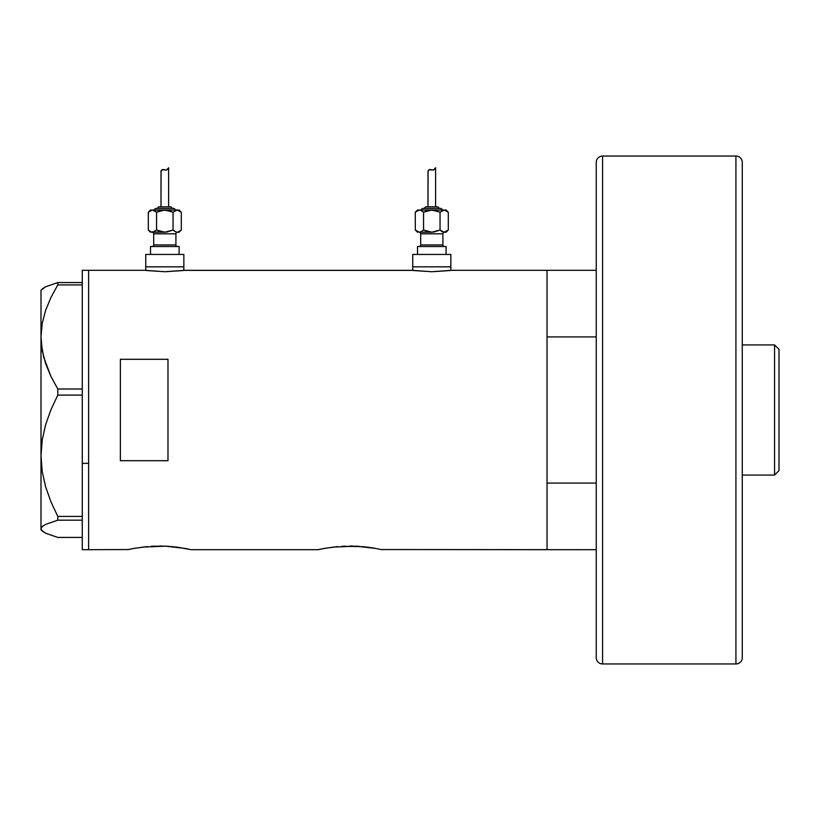 <?xml version="1.0" encoding="UTF-8"?>
<svg xmlns="http://www.w3.org/2000/svg" width="820" height="820" viewBox="0 0 820 820"><rect width="100%" height="100%" fill="white"/><g stroke="black" fill="none" stroke-linecap="round" stroke-linejoin="round"><path stroke-width="1.23" d="M183.854 270.426L183.854 266.828L145.765 266.828L145.765 270.426L145.765 266.828L183.854 266.828L183.854 270.426M450.846 270.426L450.846 266.828L412.747 266.828L412.747 270.426L412.747 266.828L450.846 266.828L450.846 270.426M451.635 270.313L547.032 270.313L547.032 549.687L547.032 483.072L596.242 483.072L547.032 483.072L547.032 549.687L596.242 549.687L381.023 549.543L547.032 549.687L547.032 270.313L451.635 270.313L431.781 271.738L411.947 270.313L184.654 270.313L164.799 271.738L144.966 270.313L88.621 270.313L88.621 549.687L128.279 549.543L88.621 549.687L88.621 270.313L144.966 270.313M127.664 549.687L135.392 548.129M142.188 547.114L165.619 546.171L177.069 547.165L191.162 549.687L318.139 549.687L325.868 548.129M151.228 546.274L165.619 546.171L185.074 548.426M154.119 546.13L153.207 546.171M162.104 546.058L159.387 546.028M168.982 546.366L165.63 546.171M177.038 547.165L178.401 547.35M173.03 546.704L171.575 546.571M180.39 547.637L179.549 547.514M188.723 549.154L185.791 548.559L188.723 549.144M332.664 547.114L356.095 546.171L375.662 548.447M341.704 546.274L363.506 546.704M344.595 546.13L343.662 546.171M352.579 546.058L349.873 546.028M359.457 546.366L356.106 546.171M367.514 547.165L368.877 547.35M370.865 547.637L374.402 548.221M374.422 548.221L375.55 548.426M120.366 359.303L167.987 359.303L167.987 460.696L120.366 460.696L120.366 359.303L167.987 359.303L167.987 460.696L120.366 460.696L120.366 359.303M412.337 270.374L184.274 270.374M133.035 548.559L147.251 546.571M318.139 549.687L323.51 548.559L318.139 549.687L191.162 549.687M323.51 548.559L337.727 546.571M381.638 549.687L376.277 548.559M362.061 546.571L370.035 547.514M450.118 270.528L431.781 271.738L413.464 270.528M183.137 270.528L164.799 271.738L146.483 270.528M82.266 549.687L82.266 270.313L82.266 463.341L88.621 463.341L88.621 270.313L88.621 463.341L82.266 463.341L82.266 549.687L88.621 549.687L88.621 463.341L88.621 549.687M42.23 531.063L41 528.797L42.189 526.573L45.623 524.38L57.8 520.177L57.8 516.426L51.004 501.942L45.643 486.875L42.199 471.49L41 455.766L41 529.843L45.694 533.256L57.8 537.428L82.266 537.428L57.8 537.428L45.694 533.256L42.23 531.063L41 528.797L42.189 526.573L45.623 524.38L57.8 520.177L57.8 516.426L82.266 516.426L57.8 516.426L51.004 501.942L45.643 486.875L42.199 471.49L41 455.766L42.22 439.95L45.653 424.575L50.983 409.621L57.8 395.096L57.8 388.998L82.266 388.998L57.8 388.998L51.004 376.585L45.694 363.813L42.23 350.601L41 336.958L42.189 323.531L45.623 310.308L50.983 297.383L57.8 284.919L82.266 284.919L57.8 284.919L57.8 282.572L45.694 286.744L41 290.157L41 336.958L42.189 323.531L45.623 310.308L50.983 297.383L57.8 284.919L57.8 282.572L45.694 286.744L42.23 288.937M82.266 282.572L57.8 282.572L82.266 282.572M57.8 520.177L82.266 520.177L57.8 520.177M57.8 395.096L82.266 395.096L57.8 395.096L57.8 388.998L51.004 376.585L43.706 357.264L41.307 343.805L41 336.958L41 455.766L42.22 439.95L45.653 424.575L50.983 409.621L57.8 395.096M41 529.843L41 290.157M547.032 270.313L547.032 336.928L596.242 336.928L547.032 336.928L547.032 270.313L596.242 270.313M774.551 475.077L779 470.639L779 349.361L774.551 344.923L774.551 475.077L774.551 344.923L742.274 344.923L774.551 344.923L779 349.361L779 470.639L774.551 475.077L742.274 475.077L774.551 475.077M735.919 156.036L735.919 663.964A6.345 6.345 0 0 0 742.274 657.62L742.274 162.38A6.345 6.345 0 0 0 735.919 156.036L602.587 156.036A6.345 6.345 0 0 0 596.242 162.38L596.242 657.62A6.345 6.345 0 0 0 602.587 663.964L602.587 156.036L602.587 663.964L735.919 663.964L735.919 156.036A6.345 6.345 0 0 1 742.274 162.38L742.274 657.62A6.345 6.345 0 0 1 735.919 663.964L602.587 663.964A6.345 6.345 0 0 1 596.242 657.62L596.242 162.38A6.345 6.345 0 0 1 602.587 156.036L735.919 156.036M152.11 232.224A1.589 1.589 0 0 1 153.699 233.813L153.699 244.924A1.589 1.589 0 0 1 152.11 246.512A1.589 1.589 0 0 0 153.699 244.924L175.921 244.924L175.921 233.813A1.589 1.589 0 0 1 177.51 232.224A1.589 1.589 0 0 0 175.921 233.813L153.699 233.813A1.589 1.589 0 0 0 152.11 232.224M177.51 246.512A1.589 1.589 0 0 1 175.921 244.924A1.589 1.589 0 0 0 177.51 246.512M175.131 210.002A1.589 1.589 0 0 0 173.543 208.413L156.077 208.413A1.589 1.589 0 0 0 154.488 210.002A1.589 1.589 0 0 1 156.077 208.413L173.543 208.413A1.589 1.589 0 0 1 175.131 210.002M171.954 208.413A1.589 1.589 0 0 0 170.365 206.824L159.254 206.824A1.589 1.589 0 0 0 157.665 208.413A1.589 1.589 0 0 1 159.254 206.824L170.365 206.824A1.589 1.589 0 0 1 171.954 208.413M151.351 210.166L150.521 210.002L148.317 212.206L152.438 210.002L179.098 210.002L151.362 210.166M161.14 170.703L162.606 169.525L166.429 170.037L168.623 167.782L168.623 206.824L168.623 167.782L166.429 170.037L162.606 169.525L161.017 171.185L160.997 206.824L161.068 170.95M178.268 232.06L179.098 232.224L181.302 230.01L178.258 232.06L181.302 230.01L179.098 232.224L176.095 232.06L173.061 230.01L176.095 232.06L178.248 232.06M179.098 254.446L179.098 246.512L150.521 246.512L150.521 254.446L150.521 246.512L179.098 246.512L179.098 254.446M183.854 266.828L183.854 254.446L145.765 254.446L145.765 266.828L183.854 266.828L183.854 254.446L145.765 254.446L145.765 266.828L183.854 266.828M152.376 232.224L165.281 232.214M175.921 233.813L175.921 244.924L153.699 244.924L153.699 233.813L175.921 233.813M151.351 232.06L148.317 230.01L148.317 212.206L150.521 210.002L153.504 210.156L156.559 212.206L164.81 210.002L173.061 212.206L177.181 210.002L181.302 212.206L179.313 210.617L181.302 212.206L181.302 230.01L181.302 212.206L179.098 210.002M151.372 232.06L166.952 232.06L173.061 230.01L164.81 232.224L156.559 230.01L152.438 232.224L154.56 231.609L151.372 232.06L148.317 230.01L150.306 231.599M166.952 210.156L169.063 210.617L162.657 210.156L156.559 212.206L160.566 210.617L156.559 212.206L156.559 230.01L161.294 231.793M148.666 211.867L152.438 210.002L156.559 212.206L154.56 210.617L156.559 212.206L156.599 230.03M167.782 168.961L167.065 169.678M164.082 169.75L166.429 170.037L167.567 169.207M162.001 169.699L164.861 169.996L162.001 169.699L160.997 171.318L162.001 169.699L163.703 169.637M162.606 169.525L163.323 169.555M177.243 210.002L173.02 212.195M175.06 210.617L177.181 210.002L173.061 212.206L173.061 230.01L175.049 231.599L173.061 230.01L173.061 212.206L168.315 210.422M162.657 232.06L164.81 232.224M177.181 210.002L179.303 210.617M152.438 232.224L154.56 231.609M148.317 212.206L148.317 230.01L150.521 232.224M164.861 169.996L166.429 170.037M419.092 232.224A1.589 1.589 0 0 1 420.68 233.813L420.68 244.924A1.589 1.589 0 0 1 419.092 246.512A1.589 1.589 0 0 0 420.68 244.924L442.902 244.924L442.902 233.813A1.589 1.589 0 0 1 444.491 232.224A1.589 1.589 0 0 0 442.902 233.813L420.68 233.813A1.589 1.589 0 0 0 419.092 232.224M444.491 246.512A1.589 1.589 0 0 1 442.902 244.924A1.589 1.589 0 0 0 444.491 246.512M442.113 210.002A1.589 1.589 0 0 0 440.524 208.413L423.058 208.413A1.589 1.589 0 0 0 421.48 210.002A1.589 1.589 0 0 1 423.058 208.413L440.524 208.413A1.589 1.589 0 0 1 442.113 210.002M438.936 208.413A1.589 1.589 0 0 0 437.347 206.824L426.236 206.824A1.589 1.589 0 0 0 424.647 208.413A1.589 1.589 0 0 1 426.236 206.824L437.347 206.824A1.589 1.589 0 0 1 438.936 208.413M433.944 210.156L436.045 210.617L429.649 210.156L423.55 212.206L427.548 210.617L423.55 212.206L420.506 210.166L417.503 210.002L415.299 212.206L419.42 210.002L446.08 210.002L419.42 210.002L415.299 212.206L417.503 210.002L420.486 210.156L423.55 212.206L431.791 210.002L440.043 212.206L444.163 210.002L448.294 212.206L446.295 210.617L448.294 212.206L448.294 230.01L444.163 232.224L446.08 232.224L448.294 230.01L446.08 232.224L443.077 232.06L440.043 230.01L444.163 232.224L448.294 230.01L448.294 212.206L446.08 210.002M428.132 170.703L429.588 169.525L433.411 170.037L435.604 167.782L435.604 206.824L435.604 167.782L433.411 170.037L429.598 169.525L427.999 171.185L427.989 206.824L428.05 170.95M446.08 254.446L446.08 246.512L417.503 246.512L417.503 254.446L417.503 246.512L446.08 246.512L446.08 254.446M450.846 266.828L450.846 254.446L412.747 254.446L412.747 266.828L450.846 266.828L450.846 254.446L412.747 254.446L412.747 266.828L450.846 266.828M419.358 232.224L432.273 232.214M442.902 233.813L442.902 244.924L420.68 244.924L420.68 233.813L442.902 233.813M417.503 232.224L415.299 230.01L419.42 232.224L433.944 232.06L440.043 230.01L431.791 232.224L423.55 230.01L420.506 232.06L421.541 231.609L419.42 232.224L417.308 231.609L415.299 230.01L415.299 212.206L415.299 230.01L417.288 231.599M423.581 230.03L423.55 212.206L423.55 230.01L428.286 231.793M434.764 168.961L434.046 169.678M431.074 169.75L433.411 170.037L434.549 169.207M428.983 169.699L431.843 169.996L428.993 169.699L427.989 171.318L428.983 169.699L430.684 169.637M429.588 169.525L430.305 169.555M445.25 210.166L446.285 210.617M444.225 210.002L440.012 212.195M442.052 210.617L444.163 210.002L440.043 212.206L440.043 230.01L442.031 231.599L440.043 230.01L440.043 212.206L435.307 210.422M429.649 232.06L431.791 232.224M444.163 210.002L445.229 210.156M420.486 210.156L423.55 212.206L420.496 210.166M419.42 232.224L421.541 231.609M431.843 169.996L433.411 170.037M82.266 270.313L88.621 270.313"/></g></svg>
